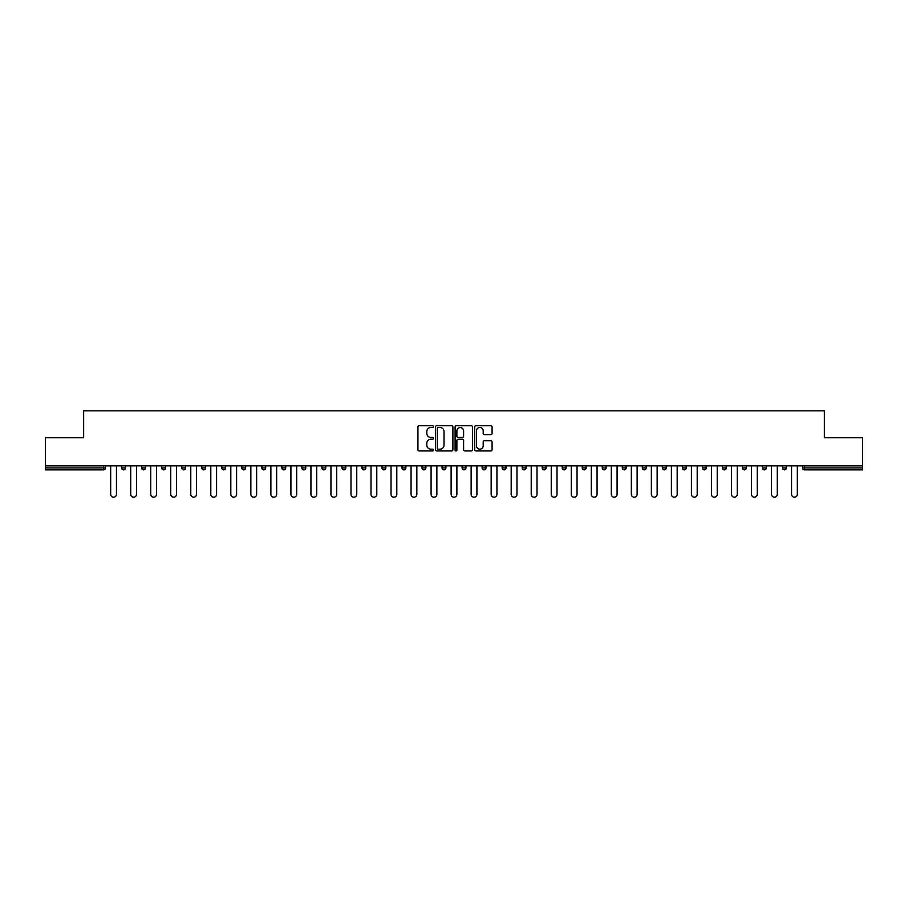 <?xml version="1.0" encoding="UTF-8"?>
<svg xmlns="http://www.w3.org/2000/svg" width="908" height="908" viewBox="0 0 908 908"><rect width="100%" height="100%" fill="white"/><g stroke="black" fill="none" stroke-linecap="round" stroke-linejoin="round"><path stroke-width="1.36" d="M433.457 426.624A0.885 0.885 0 0 0 432.583 425.739L419.19 425.739A1.26 1.26 0 0 0 417.93 426.998L417.93 449.676A1.26 1.26 0 0 0 419.19 450.935L432.583 450.935A0.885 0.885 0 0 0 433.457 450.062A0.885 0.885 0 0 0 432.583 449.176L430.846 449.176A4.029 4.029 0 0 1 426.817 445.147L426.817 443.252A4.029 4.029 0 0 1 430.846 439.222L432.583 439.222A0.885 0.885 0 0 0 433.457 438.337A0.885 0.885 0 0 0 432.583 437.452L430.846 437.452A4.029 4.029 0 0 1 426.817 433.422L426.817 431.538A4.029 4.029 0 0 1 430.846 427.498L432.583 427.498A0.885 0.885 0 0 0 433.457 426.624M490.819 434.626A1.26 1.26 0 0 0 492.079 433.366L492.079 426.998A1.26 1.26 0 0 0 490.819 425.739L475.951 425.739A1.26 1.26 0 0 0 474.691 426.998L474.691 449.676A1.26 1.26 0 0 0 475.951 450.935L490.819 450.935A1.26 1.26 0 0 0 492.079 449.676L492.079 441.992A1.26 1.26 0 0 0 490.819 440.732L484.463 440.732A1.26 1.26 0 0 0 483.204 441.992L483.204 445.805A3.371 3.371 0 0 1 479.833 449.176A3.371 3.371 0 0 1 476.462 445.805L476.462 430.869A3.371 3.371 0 0 1 479.833 427.498A3.371 3.371 0 0 1 483.204 430.869L483.204 433.366A1.26 1.26 0 0 0 484.463 434.626L490.819 434.626M45.4 465.872L45.4 437.758L83.65 437.758L83.65 410.802L824.351 410.802L824.351 437.758L862.6 437.758L862.6 465.872L45.4 465.872L45.4 467.926L103.546 467.926L103.546 465.872M452.899 426.998A1.26 1.26 0 0 0 451.639 425.739L436.771 425.739A1.26 1.26 0 0 0 435.511 426.998L435.511 449.676A1.26 1.26 0 0 0 436.771 450.935L451.639 450.935A1.26 1.26 0 0 0 452.899 449.676L452.899 426.998M456.361 425.739L471.229 425.739A1.26 1.26 0 0 1 472.489 426.998L472.489 449.676A1.26 1.26 0 0 1 471.229 450.935L464.873 450.935A1.26 1.26 0 0 1 463.602 449.676L463.602 440.482A1.26 1.26 0 0 0 462.342 439.222L458.131 439.222A1.26 1.26 0 0 0 456.872 440.482L456.872 450.062A0.885 0.885 0 0 1 455.986 450.935A0.885 0.885 0 0 1 455.101 450.062L455.101 426.998A1.26 1.26 0 0 1 456.361 425.739M105.476 465.872L105.476 467.926A1.929 1.929 0 0 1 103.546 469.856L45.4 469.856L45.4 467.926M862.6 465.872L862.6 469.856L804.454 469.856A1.929 1.929 0 0 1 802.524 467.926L802.524 465.872M121.649 467.926A1.929 1.929 0 0 0 123.579 469.856A1.929 1.929 0 0 0 125.497 467.926L125.497 465.872L125.497 467.926L121.649 467.926A1.929 1.929 0 0 0 123.579 469.856A1.929 1.929 0 0 1 121.649 467.926L121.649 465.872M103.546 469.856A1.929 1.929 0 0 0 105.476 467.926A1.929 1.929 0 0 1 103.546 469.856L103.546 467.926L105.476 467.926M141.682 465.872L141.682 467.926L141.682 465.872M145.53 465.872L145.53 467.926L145.53 465.872M161.703 467.926A1.929 1.929 0 0 0 163.633 469.856A1.929 1.929 0 0 0 165.551 467.926A1.929 1.929 0 0 1 163.633 469.856A1.929 1.929 0 0 0 165.551 467.926L165.551 465.872L165.551 467.926L161.703 467.926A1.929 1.929 0 0 0 163.633 469.856A1.929 1.929 0 0 1 161.703 467.926L161.703 465.872M181.725 465.872L181.725 467.926L181.725 465.872M185.584 465.872L185.584 467.926A1.929 1.929 0 0 1 183.654 469.856A1.929 1.929 0 0 1 181.725 467.926A1.929 1.929 0 0 0 183.654 469.856A1.929 1.929 0 0 0 185.584 467.926A1.929 1.929 0 0 1 183.654 469.856A1.929 1.929 0 0 1 181.725 467.926L185.584 467.926M201.758 467.926A1.929 1.929 0 0 0 203.676 469.856A1.929 1.929 0 0 0 205.605 467.926A1.929 1.929 0 0 1 203.676 469.856A1.929 1.929 0 0 0 205.605 467.926L205.605 465.872L205.605 467.926L201.758 467.926A1.929 1.929 0 0 0 203.676 469.856A1.929 1.929 0 0 1 201.758 467.926L201.758 465.872M225.627 465.872L225.627 467.926A1.929 1.929 0 0 1 223.708 469.856A1.929 1.929 0 0 1 221.779 467.926L221.779 465.872M243.73 469.856A1.929 1.929 0 0 0 245.659 467.926L245.659 465.872L245.659 467.926A1.929 1.929 0 0 1 243.73 469.856A1.929 1.929 0 0 1 241.8 467.926L241.8 465.872M265.681 465.872L265.681 467.926A1.929 1.929 0 0 1 263.751 469.856A1.929 1.929 0 0 1 261.833 467.926L261.833 465.872M285.702 465.872L285.702 467.926A1.929 1.929 0 0 1 283.784 469.856A1.929 1.929 0 0 1 281.855 467.926L281.855 465.872M301.887 465.872L301.887 467.926L301.887 465.872M305.735 465.872L305.735 467.926L305.735 465.872M325.756 465.872L325.756 467.926A1.929 1.929 0 0 1 323.838 469.856A1.929 1.929 0 0 1 321.909 467.926L321.909 465.872M341.93 465.872L341.93 467.926L341.93 465.872M345.789 465.872L345.789 467.926A1.929 1.929 0 0 1 343.86 469.856A1.929 1.929 0 0 1 341.93 467.926L345.789 467.926A1.929 1.929 0 0 1 343.86 469.856M365.81 465.872L365.81 467.926L361.963 467.926A1.929 1.929 0 0 0 363.881 469.856A1.929 1.929 0 0 1 361.963 467.926L361.963 465.872M385.832 465.872L385.832 467.926A1.929 1.929 0 0 1 383.914 469.856A1.929 1.929 0 0 1 381.984 467.926L381.984 465.872M405.865 465.872L405.865 467.926A1.929 1.929 0 0 1 403.935 469.856A1.929 1.929 0 0 1 402.006 467.926L402.006 465.872M422.038 465.872L422.038 467.926L422.038 465.872M425.886 465.872L425.886 467.926A1.929 1.929 0 0 1 423.957 469.856A1.929 1.929 0 0 1 422.038 467.926L425.886 467.926A1.929 1.929 0 0 1 423.957 469.856M443.989 469.856A1.929 1.929 0 0 0 445.907 467.926L445.907 465.872L445.907 467.926A1.929 1.929 0 0 1 443.989 469.856A1.929 1.929 0 0 1 442.06 467.926L442.06 465.872M465.94 465.872L465.94 467.926A1.929 1.929 0 0 1 464.011 469.856A1.929 1.929 0 0 1 462.093 467.926L462.093 465.872M485.962 465.872L485.962 467.926A1.929 1.929 0 0 1 484.043 469.856A1.929 1.929 0 0 1 482.114 467.926L482.114 465.872M502.135 465.872L502.135 467.926L502.135 465.872M505.994 465.872L505.994 467.926A1.929 1.929 0 0 1 504.065 469.856A1.929 1.929 0 0 1 502.135 467.926L505.994 467.926A1.929 1.929 0 0 1 504.065 469.856M522.168 465.872L522.168 467.926L522.168 465.872M526.016 465.872L526.016 467.926A1.929 1.929 0 0 1 524.086 469.856A1.929 1.929 0 0 1 522.168 467.926L526.016 467.926A1.929 1.929 0 0 1 524.086 469.856M542.189 465.872L542.189 467.926L542.189 465.872M546.037 465.872L546.037 467.926L546.037 465.872M562.211 465.872L562.211 467.926L562.211 465.872M566.07 465.872L566.07 467.926L566.07 465.872M586.091 465.872L586.091 467.926A1.929 1.929 0 0 1 584.162 469.856A1.929 1.929 0 0 1 582.244 467.926L582.244 465.872M606.113 465.872L606.113 467.926L602.265 467.926A1.929 1.929 0 0 0 604.195 469.856A1.929 1.929 0 0 1 602.265 467.926L602.265 465.872M626.145 465.872L626.145 467.926A1.929 1.929 0 0 1 624.216 469.856A1.929 1.929 0 0 1 622.298 467.926L622.298 465.872M642.319 465.872L642.319 467.926L642.319 465.872M646.167 465.872L646.167 467.926L646.167 465.872M666.2 465.872L666.2 467.926A1.929 1.929 0 0 1 664.27 469.856A1.929 1.929 0 0 1 662.341 467.926L662.341 465.872M686.221 465.872L686.221 467.926L682.373 467.926A1.929 1.929 0 0 0 684.291 469.856A1.929 1.929 0 0 1 682.373 467.926L682.373 465.872M706.242 465.872L706.242 467.926A1.929 1.929 0 0 1 704.324 469.856A1.929 1.929 0 0 1 702.395 467.926L702.395 465.872M726.275 465.872L726.275 467.926L722.416 467.926A1.929 1.929 0 0 0 724.346 469.856A1.929 1.929 0 0 1 722.416 467.926L722.416 465.872M746.297 465.872L746.297 467.926A1.929 1.929 0 0 1 744.367 469.856A1.929 1.929 0 0 1 742.449 467.926L742.449 465.872M766.318 465.872L766.318 467.926L762.47 467.926A1.929 1.929 0 0 0 764.4 469.856A1.929 1.929 0 0 1 762.47 467.926L762.47 465.872M786.351 465.872L786.351 467.926A1.929 1.929 0 0 1 784.421 469.856A1.929 1.929 0 0 1 782.503 467.926L782.503 465.872M143.6 469.856A1.929 1.929 0 0 1 141.682 467.926L145.53 467.926A1.929 1.929 0 0 1 143.6 469.856A1.929 1.929 0 0 0 145.53 467.926A1.929 1.929 0 0 1 143.6 469.856M303.805 469.856A1.929 1.929 0 0 1 301.887 467.926L305.735 467.926A1.929 1.929 0 0 1 303.805 469.856A1.929 1.929 0 0 0 305.735 467.926M363.881 469.856A1.929 1.929 0 0 0 365.81 467.926A1.929 1.929 0 0 1 363.881 469.856A1.929 1.929 0 0 1 361.963 467.926M544.119 469.856A1.929 1.929 0 0 1 542.189 467.926A1.929 1.929 0 0 0 544.119 469.856A1.929 1.929 0 0 0 546.037 467.926A1.929 1.929 0 0 1 544.119 469.856A1.929 1.929 0 0 1 542.189 467.926L546.037 467.926M564.14 469.856A1.929 1.929 0 0 1 562.211 467.926A1.929 1.929 0 0 0 564.14 469.856A1.929 1.929 0 0 0 566.07 467.926A1.929 1.929 0 0 1 564.14 469.856A1.929 1.929 0 0 1 562.211 467.926L566.07 467.926A1.929 1.929 0 0 1 564.14 469.856M606.113 467.926A1.929 1.929 0 0 1 604.195 469.856A1.929 1.929 0 0 0 606.113 467.926A1.929 1.929 0 0 1 604.195 469.856A1.929 1.929 0 0 1 602.265 467.926M644.249 469.856A1.929 1.929 0 0 1 642.319 467.926A1.929 1.929 0 0 0 644.249 469.856A1.929 1.929 0 0 0 646.167 467.926A1.929 1.929 0 0 1 644.249 469.856A1.929 1.929 0 0 1 642.319 467.926L646.167 467.926M684.291 469.856A1.929 1.929 0 0 0 686.221 467.926A1.929 1.929 0 0 1 684.291 469.856A1.929 1.929 0 0 1 682.373 467.926M726.275 467.926A1.929 1.929 0 0 1 724.346 469.856A1.929 1.929 0 0 0 726.275 467.926A1.929 1.929 0 0 1 724.346 469.856A1.929 1.929 0 0 1 722.416 467.926M764.4 469.856A1.929 1.929 0 0 0 766.318 467.926A1.929 1.929 0 0 1 764.4 469.856A1.929 1.929 0 0 1 762.47 467.926M784.421 469.856A1.929 1.929 0 0 0 786.351 467.926A1.929 1.929 0 0 1 784.421 469.856M804.454 465.872L804.454 469.856A1.929 1.929 0 0 1 802.524 467.926L862.6 467.926M438.155 427.498A0.885 0.885 0 0 0 437.27 428.383L437.27 448.291A0.885 0.885 0 0 0 438.155 449.176L439.983 449.176A4.029 4.029 0 0 0 444.012 445.147L444.012 431.538A4.029 4.029 0 0 0 439.983 427.498L438.155 427.498M463.602 430.937A3.371 3.371 0 0 0 460.243 427.566A3.371 3.371 0 0 0 456.872 430.937L456.872 436.192A1.26 1.26 0 0 0 458.131 437.452L462.342 437.452A1.26 1.26 0 0 0 463.602 436.192L463.602 430.937M110.674 494.304L110.674 465.872L110.674 494.304A2.883 2.883 0 0 0 113.568 497.198A2.883 2.883 0 0 0 116.451 494.304L116.451 465.872M130.707 494.304L130.707 465.872L130.707 494.304A2.883 2.883 0 0 0 133.59 497.198A2.883 2.883 0 0 0 136.484 494.304L136.484 465.872M150.728 494.304L150.728 465.872L150.728 494.304A2.883 2.883 0 0 0 153.611 497.198A2.883 2.883 0 0 0 156.505 494.304L156.505 465.872M170.749 494.304L170.749 465.872L170.749 494.304A2.883 2.883 0 0 0 173.644 497.198A2.883 2.883 0 0 0 176.527 494.304L176.527 465.872M190.782 494.304L190.782 465.872L190.782 494.304A2.883 2.883 0 0 0 193.665 497.198A2.883 2.883 0 0 0 196.559 494.304L196.559 465.872M210.804 494.304L210.804 465.872L210.804 494.304A2.883 2.883 0 0 0 213.698 497.198A2.883 2.883 0 0 0 216.581 494.304L216.581 465.872M230.825 494.304L230.825 465.872L230.825 494.304A2.883 2.883 0 0 0 233.719 497.198A2.883 2.883 0 0 0 236.602 494.304L236.602 465.872M250.858 494.304L250.858 465.872L250.858 494.304A2.883 2.883 0 0 0 253.741 497.198A2.883 2.883 0 0 0 256.635 494.304L256.635 465.872M270.879 494.304L270.879 465.872L270.879 494.304A2.883 2.883 0 0 0 273.773 497.198A2.883 2.883 0 0 0 276.656 494.304L276.656 465.872M290.912 494.304L290.912 465.872L290.912 494.304A2.883 2.883 0 0 0 293.795 497.198A2.883 2.883 0 0 0 296.678 494.304L296.678 465.872M310.933 494.304L310.933 465.872L310.933 494.304A2.883 2.883 0 0 0 313.816 497.198A2.883 2.883 0 0 0 316.71 494.304L316.71 465.872M330.955 494.304L330.955 465.872L330.955 494.304A2.883 2.883 0 0 0 333.849 497.198A2.883 2.883 0 0 0 336.732 494.304L336.732 465.872M350.987 494.304L350.987 465.872L350.987 494.304A2.883 2.883 0 0 0 353.87 497.198A2.883 2.883 0 0 0 356.765 494.304L356.765 465.872M371.009 494.304L371.009 465.872L371.009 494.304A2.883 2.883 0 0 0 373.903 497.198A2.883 2.883 0 0 0 376.786 494.304L376.786 465.872M391.03 494.304L391.03 465.872L391.03 494.304A2.883 2.883 0 0 0 393.924 497.198A2.883 2.883 0 0 0 396.807 494.304L396.807 465.872M411.063 494.304L411.063 465.872L411.063 494.304A2.883 2.883 0 0 0 413.946 497.198A2.883 2.883 0 0 0 416.84 494.304L416.84 465.872M431.084 494.304L431.084 465.872L431.084 494.304A2.883 2.883 0 0 0 433.979 497.198A2.883 2.883 0 0 0 436.861 494.304L436.861 465.872M451.117 494.304L451.117 465.872L451.117 494.304A2.883 2.883 0 0 0 454 497.198A2.883 2.883 0 0 0 456.883 494.304L456.883 465.872M471.139 494.304L471.139 465.872L471.139 494.304A2.883 2.883 0 0 0 474.021 497.198A2.883 2.883 0 0 0 476.916 494.304L476.916 465.872M491.16 494.304L491.16 465.872L491.16 494.304A2.883 2.883 0 0 0 494.054 497.198A2.883 2.883 0 0 0 496.937 494.304L496.937 465.872M511.193 494.304L511.193 465.872L511.193 494.304A2.883 2.883 0 0 0 514.076 497.198A2.883 2.883 0 0 0 516.97 494.304L516.97 465.872M531.214 494.304L531.214 465.872L531.214 494.304A2.883 2.883 0 0 0 534.097 497.198A2.883 2.883 0 0 0 536.991 494.304L536.991 465.872M551.235 494.304L551.235 465.872L551.235 494.304A2.883 2.883 0 0 0 554.13 497.198A2.883 2.883 0 0 0 557.013 494.304L557.013 465.872M571.268 494.304L571.268 465.872L571.268 494.304A2.883 2.883 0 0 0 574.151 497.198A2.883 2.883 0 0 0 577.045 494.304L577.045 465.872M591.29 494.304L591.29 465.872L591.29 494.304A2.883 2.883 0 0 0 594.184 497.198A2.883 2.883 0 0 0 597.067 494.304L597.067 465.872M611.322 494.304L611.322 465.872L611.322 494.304A2.883 2.883 0 0 0 614.205 497.198A2.883 2.883 0 0 0 617.088 494.304L617.088 465.872M631.344 494.304L631.344 465.872L631.344 494.304A2.883 2.883 0 0 0 634.227 497.198A2.883 2.883 0 0 0 637.121 494.304L637.121 465.872M651.365 494.304L651.365 465.872L651.365 494.304A2.883 2.883 0 0 0 654.259 497.198A2.883 2.883 0 0 0 657.142 494.304L657.142 465.872M671.398 494.304L671.398 465.872L671.398 494.304A2.883 2.883 0 0 0 674.281 497.198A2.883 2.883 0 0 0 677.175 494.304L677.175 465.872M691.419 494.304L691.419 465.872L691.419 494.304A2.883 2.883 0 0 0 694.302 497.198A2.883 2.883 0 0 0 697.196 494.304L697.196 465.872M711.441 494.304L711.441 465.872L711.441 494.304A2.883 2.883 0 0 0 714.335 497.198A2.883 2.883 0 0 0 717.218 494.304L717.218 465.872M731.473 494.304L731.473 465.872L731.473 494.304A2.883 2.883 0 0 0 734.356 497.198A2.883 2.883 0 0 0 737.251 494.304L737.251 465.872M751.495 494.304L751.495 465.872L751.495 494.304A2.883 2.883 0 0 0 754.389 497.198A2.883 2.883 0 0 0 757.272 494.304L757.272 465.872M771.516 494.304L771.516 465.872L771.516 494.304A2.883 2.883 0 0 0 774.41 497.198A2.883 2.883 0 0 0 777.293 494.304L777.293 465.872M791.549 494.304L791.549 465.872L791.549 494.304A2.883 2.883 0 0 0 794.432 497.198A2.883 2.883 0 0 0 797.326 494.304L797.326 465.872M123.579 469.856A1.929 1.929 0 0 0 125.497 467.926M223.708 469.856A1.929 1.929 0 0 0 225.627 467.926L221.779 467.926M245.659 467.926L241.8 467.926M263.751 469.856A1.929 1.929 0 0 0 265.681 467.926L261.833 467.926M283.784 469.856A1.929 1.929 0 0 0 285.702 467.926L281.855 467.926M323.838 469.856A1.929 1.929 0 0 0 325.756 467.926L321.909 467.926M383.914 469.856A1.929 1.929 0 0 0 385.832 467.926L381.984 467.926M403.935 469.856A1.929 1.929 0 0 0 405.865 467.926L402.006 467.926M445.907 467.926L442.06 467.926M464.011 469.856A1.929 1.929 0 0 0 465.94 467.926L462.093 467.926M484.043 469.856A1.929 1.929 0 0 0 485.962 467.926L482.114 467.926M584.162 469.856A1.929 1.929 0 0 0 586.091 467.926L582.244 467.926M624.216 469.856A1.929 1.929 0 0 0 626.145 467.926L622.298 467.926M664.27 469.856A1.929 1.929 0 0 0 666.2 467.926L662.341 467.926M704.324 469.856A1.929 1.929 0 0 0 706.242 467.926L702.395 467.926M744.367 469.856A1.929 1.929 0 0 0 746.297 467.926L742.449 467.926M786.351 467.926L782.503 467.926M804.454 469.856A1.929 1.929 0 0 1 802.524 467.926"/></g></svg>
